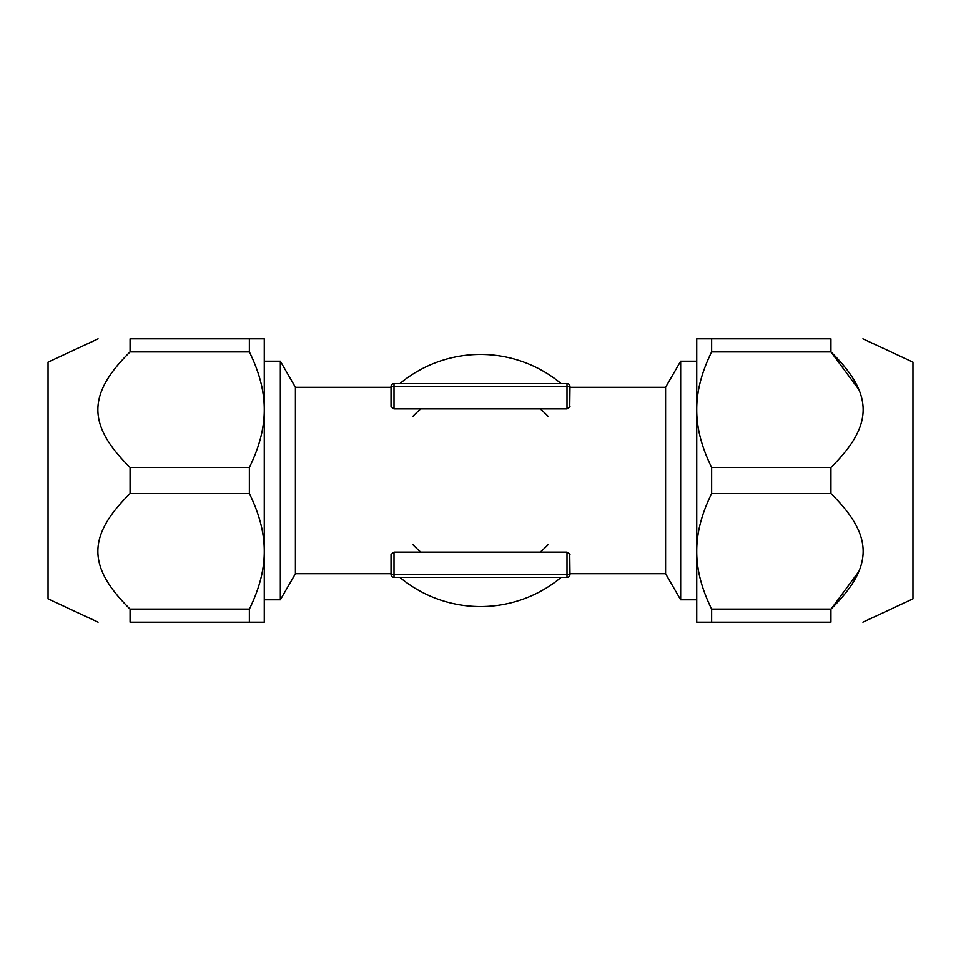 <?xml version="1.0" encoding="UTF-8"?>
<svg xmlns="http://www.w3.org/2000/svg" width="961" height="961" viewBox="0 0 961 961"><rect width="100%" height="100%" fill="white"/><g stroke="black" fill="none" stroke-linecap="round" stroke-linejoin="round"><path stroke-width="1.44" d="M566.99 383.571A2.979 2.979 0 0 1 569.969 386.55A2.979 2.979 0 0 0 566.99 383.571A2.979 2.979 0 0 1 569.969 386.55L566.99 386.55L566.99 383.571L394.01 383.571A2.979 2.979 0 0 0 391.031 386.55L394.01 386.55L394.01 383.571A2.979 2.979 0 0 0 391.031 386.55L391.031 387.295L295.411 387.295L280.336 361.204L264.275 361.204M548.142 544.623A93.205 93.205 0 0 1 540.154 552.119M420.846 552.119A93.205 93.205 0 0 1 412.858 544.623M295.411 387.295L295.411 573.705L391.031 573.705L391.031 574.45L391.031 554.497L394.01 552.119L391.031 554.497M569.969 554.497L566.99 552.119L394.01 552.119L394.01 577.429L566.99 577.429A2.979 2.979 0 0 0 569.969 574.45L566.99 574.45L566.99 577.429A2.979 2.979 0 0 0 569.969 574.45L569.729 553.584M569.729 407.416L569.969 386.55L569.969 387.295L665.589 387.295L665.589 573.705L680.664 599.796L696.725 599.796L696.725 551.338L696.725 622.163L711.633 622.163L711.633 609.082C701.602 588.757 696.629 569.513 696.725 551.338C696.629 533.151 701.602 513.895 711.633 493.582L711.633 467.418C701.602 447.093 696.629 427.849 696.725 409.662L696.725 338.837L830.929 338.837C873.873 338.837 873.873 338.837 830.929 338.837L830.929 351.918L711.633 351.918L711.633 338.837M393.902 408.881L391.031 406.503L391.031 386.55M569.969 406.503L567.038 408.881M394.01 408.881L566.99 408.881L566.99 386.55L394.01 386.55L394.01 408.881M665.589 573.705L569.969 573.705L569.969 574.45M394.01 577.429A2.979 2.979 0 0 1 391.031 574.45A2.979 2.979 0 0 0 394.01 577.429A2.979 2.979 0 0 1 391.031 574.45L566.99 574.45L566.99 552.119M548.142 416.377A93.205 93.205 0 0 0 540.154 408.881M420.846 408.881A93.205 93.205 0 0 0 412.858 416.377M399.92 383.571A126.047 126.047 0 0 1 561.08 383.571M561.08 577.429A126.047 126.047 0 0 1 399.92 577.429M862.918 338.837L912.95 362.165L912.95 598.835L862.918 622.163M711.633 467.418L830.929 467.418L830.929 493.582L711.633 493.582M711.633 622.163L830.929 622.163C873.873 622.163 873.873 622.163 830.929 622.163C873.873 622.163 873.873 622.163 830.929 622.163L830.929 609.082C873.945 566.678 873.789 535.818 830.929 493.582M858.846 571.459L831.289 608.745M830.929 609.082L711.633 609.082M696.725 551.338L696.725 409.662C696.629 391.475 701.602 372.231 711.633 351.918M830.929 467.418C873.945 425.014 873.789 394.154 830.929 351.918L858.846 389.541M665.589 387.295L680.664 361.204L680.664 599.796M98.082 622.163L48.05 598.835L48.05 362.165L98.082 338.837M249.367 493.582L130.071 493.582L130.071 467.418L249.367 467.418L249.367 493.582C259.398 513.907 264.371 533.151 264.275 551.338L264.275 622.163L130.071 622.163C87.139 622.163 87.139 622.163 130.071 622.163L130.071 609.082L249.367 609.082L249.367 622.163M130.071 351.918L249.367 351.918L249.367 338.837L130.071 338.837C87.139 338.837 87.139 338.837 130.071 338.837C87.139 338.837 87.139 338.837 130.071 338.837L130.071 351.918C87.067 394.262 87.223 425.23 130.071 467.418M249.367 351.918C259.398 372.243 264.371 391.487 264.275 409.662L264.275 551.338C264.371 569.525 259.398 588.769 249.367 609.082M249.367 467.418C259.398 447.105 264.371 427.849 264.275 409.662L264.275 338.837L249.367 338.837M130.071 493.582C87.067 535.926 87.223 566.894 130.071 609.082M295.411 573.705L280.336 599.796L280.336 361.204M680.664 361.204L696.725 361.204M280.336 599.796L264.275 599.796"/></g></svg>
